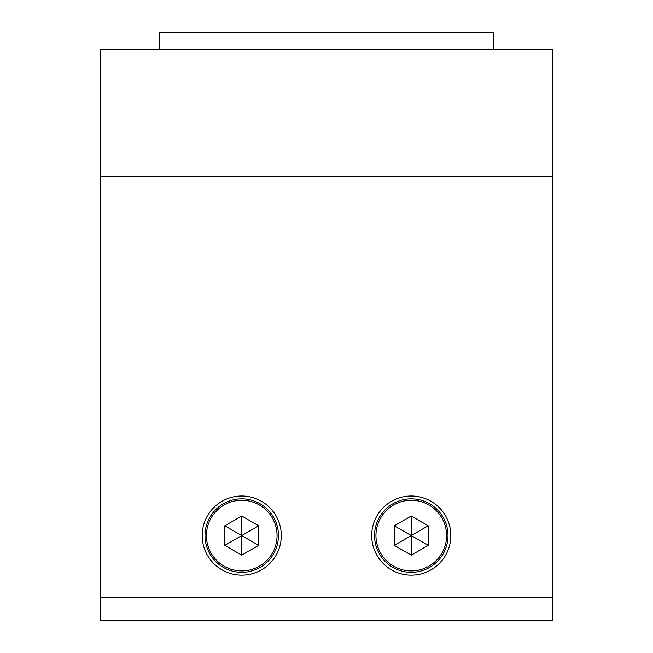 <?xml version="1.0" encoding="UTF-8"?>
<svg xmlns="http://www.w3.org/2000/svg" width="653" height="653" viewBox="0 0 653 653"><rect width="100%" height="100%" fill="white"/><g stroke="black" fill="none" stroke-linecap="round" stroke-linejoin="round"><path stroke-width="0.98" d="M202.177 535.582A39.555 39.555 0 0 0 241.732 575.146A39.555 39.555 0 0 0 281.296 535.582A39.555 39.555 0 0 0 241.732 496.027A39.555 39.555 0 0 0 202.177 535.582M371.704 535.582A39.555 39.555 0 0 0 411.268 575.146A39.555 39.555 0 0 0 450.823 535.582A39.555 39.555 0 0 0 411.268 496.027A39.555 39.555 0 0 0 371.704 535.582M552.536 620.35L100.464 620.35L100.464 597.748L552.536 597.748L552.536 620.35M552.536 597.748L552.536 49.604L100.464 49.604L100.464 597.748M241.732 498.851A36.731 36.731 0 0 1 278.464 535.582A36.731 36.731 0 0 1 241.732 572.314A36.731 36.731 0 0 1 205.001 535.582A36.731 36.731 0 0 1 241.732 498.851A36.731 36.731 0 0 0 205.001 535.582A36.731 36.731 0 0 0 241.732 572.314M241.732 516.009L224.779 525.796L224.779 545.369L241.732 555.164L258.686 545.369L258.686 525.796L241.732 516.009L241.732 535.582L258.686 525.796M241.732 555.164L241.732 535.582L258.686 545.369M224.779 525.796L241.732 535.582L224.779 545.369M411.268 498.851A36.731 36.731 0 0 1 447.999 535.582A36.731 36.731 0 0 1 411.268 572.314A36.731 36.731 0 0 1 374.536 535.582A36.731 36.731 0 0 1 411.268 498.851A36.731 36.731 0 0 0 374.536 535.582A36.731 36.731 0 0 0 411.268 572.314M411.268 516.009L394.314 525.796L394.314 545.369L411.268 555.164L428.221 545.369L428.221 525.796L411.268 516.009L411.268 535.582L428.221 525.796M411.268 555.164L411.268 535.582L428.221 545.369M394.314 525.796L411.268 535.582L394.314 545.369M159.797 49.604L159.797 32.65L493.203 32.65L493.203 49.604M552.536 176.751L100.464 176.751M241.732 570.902A35.319 35.319 0 0 0 277.052 535.582A35.319 35.319 0 0 0 241.732 500.263A35.319 35.319 0 0 0 206.413 535.582A35.319 35.319 0 0 0 241.732 570.902M411.268 570.902A35.319 35.319 0 0 0 446.587 535.582A35.319 35.319 0 0 0 411.268 500.263A35.319 35.319 0 0 0 375.948 535.582A35.319 35.319 0 0 0 411.268 570.902"/></g></svg>
